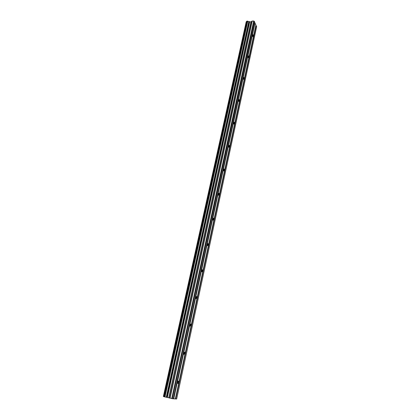 <?xml version="1.0" encoding="UTF-8"?>
<svg xmlns="http://www.w3.org/2000/svg" width="420" height="420" viewBox="0 0 420 420"><rect width="100%" height="100%" fill="white"/><g stroke="black" fill="none" stroke-linecap="round" stroke-linejoin="round"><path stroke-width="0.63" d="M177.702 382.211C177.965 381.276 178.248 380.935 178.542 381.187L178.573 382.316C178.311 383.255 178.028 383.596 177.734 383.344L177.702 382.211M183.965 353.215L184.763 352.264L184.805 353.419L184.007 354.375L183.965 353.215M190.071 324.965L190.827 324.082L190.874 325.264L190.118 326.151L190.071 324.965M196.019 297.433L196.733 296.609L196.791 297.817L196.077 298.641L196.019 297.433M201.815 270.596L202.493 269.829L202.561 271.063L201.884 271.829L201.815 270.596M207.47 244.419L208.11 243.705L208.189 244.965L207.548 245.684L207.47 244.419M212.987 218.883L213.591 218.216L213.68 219.508L213.071 220.174L212.987 218.883M218.369 193.966L218.941 193.342L219.035 194.665L218.468 195.29L218.369 193.966M223.624 169.649L224.159 169.06L224.264 170.41L223.729 170.998L223.624 169.649M228.753 145.903L229.257 145.352L229.373 146.727L228.869 147.278L228.753 145.903M233.767 122.708L234.239 122.189L234.36 123.601L233.888 124.115L233.767 122.708M238.66 100.049L239.101 99.566L239.232 100.999L238.791 101.488L238.66 100.049M243.442 77.91L243.857 77.453L243.994 78.918L243.579 79.38L243.442 77.91M248.115 56.27L248.509 55.834L248.651 57.33L248.262 57.766L248.115 56.27M252.688 35.112L253.05 34.703L253.202 36.22L252.84 36.635L252.688 35.112M173.355 398.79L175.35 398.932L255.917 25.006L254.741 22.669M164.987 396.963L173.35 398.822L254.788 22.454L254.258 21.262L253.712 21L252.026 21.084L250.908 21.945L246.85 21.163L163.936 396.706L164.987 396.963L247.774 21.173M164.882 396.947L247.695 21.116L164.882 396.947M163.952 396.716L246.876 21.126L163.952 396.716M163.947 396.664L163.448 396.512L246.293 21.688L163.448 396.512M175.355 398.9L176.652 399L256.657 26.675L255.869 25.221M246.787 21.467L246.293 21.688M173.518 398.8L254.83 22.874M173.749 398.843L255.014 22.964M172.415 398.769L254.258 21.262M171.717 398.638L253.712 21M166.478 397.252L248.95 21.693M166.278 397.21L248.782 21.651M163.38 396.485L246.22 21.73M175.739 398.953L256.142 25.51M175.513 398.906L255.959 25.426M170.042 398.223L252.242 21.021M169.816 398.16L252.026 21.084M169.003 397.845L251.118 21.877M168.777 397.777L250.908 21.945M167.354 397.425L249.653 21.961M167.034 397.357L249.386 21.903M164.719 396.911L247.559 21.084M164.068 396.748L246.986 21.089M178.248 381.119L178.542 381.187M184.469 352.202L184.763 352.264M190.528 324.025L190.827 324.082M196.439 296.557L196.733 296.609M202.204 269.782L202.493 269.829M207.827 243.663L208.11 243.705M213.313 218.185L213.591 218.216M218.668 193.316L218.941 193.342M223.897 169.04L224.159 169.06M163.936 396.706L246.85 21.163"/></g></svg>
